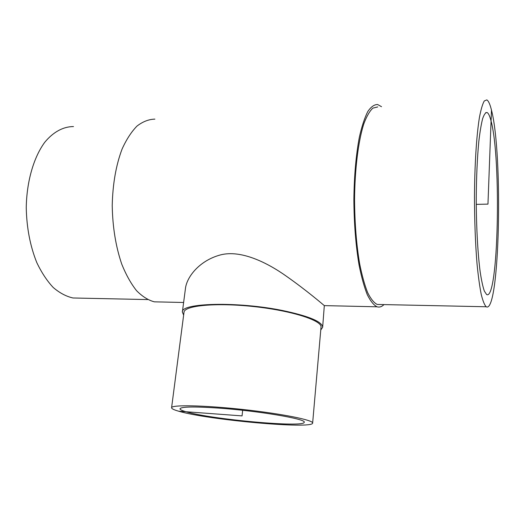 <?xml version="1.0" encoding="UTF-8"?>
<svg xmlns="http://www.w3.org/2000/svg" width="525" height="525" viewBox="0 0 525 525"><rect width="100%" height="100%" fill="white"/><g stroke="black" fill="none" stroke-linecap="round" stroke-linejoin="round"><path stroke-width="0.79" d="M185.988 411.744C181.958 410.589 179.963 409.598 179.996 408.772C181.053 406.711 193.574 406.462 217.553 408.017C257.762 410.734 306.849 419.062 304.205 422.264C304.789 427.914 210.847 419.35 185.988 411.744M491.065 121.019C501.552 159.488 498.409 301.875 486.59 294.499L484.345 291.093C482.862 286.814 481.477 280.455 480.198 272.016C477.75 253.575 476.247 226.039 476.254 197.735C476.424 176.164 477.291 157.336 478.846 141.245C479.968 131.663 481.235 124.123 482.646 118.63C484.109 114.404 485.592 112.376 487.108 112.527C488.506 113.282 489.825 116.11 491.065 121.019M320.762 330.015L322.652 327.285C322.35 321.74 309.146 316.188 283.034 310.623C238.173 301.317 180.751 302.859 182.372 312.047L183.638 315.118M182.372 312.047L185.542 287.779C187.268 276.445 199.631 260.485 220.507 254.901C241.021 249.572 267.35 262.658 286.453 276.268C307.053 290.745 323.111 304.638 324.312 305.622L322.652 327.285M312.637 423.071L321.011 327.16C322.271 320.539 291.867 310.669 253.936 306.587C216.011 302.433 184.196 305.537 184.006 312.277L171.59 407.748C171.557 408.706 173.913 409.854 178.651 411.2C207.362 419.829 312.985 429.457 312.637 423.071C313.615 420.131 281.912 413.713 242.76 409.474C203.608 405.208 171.268 404.67 171.59 407.748M73.493 126.571C63.348 126.578 53.327 131.873 44.717 142.327C33.653 157.415 26.65 181.552 26.25 207.736C26.663 227.83 30.174 246.113 36.783 262.572C41.567 272.587 47.047 280.895 53.222 287.49C59.64 292.97 66.235 296.467 73.008 297.983L79.642 298.121M154.888 119.129C148.798 119.287 142.852 121.583 137.038 126.039C131.44 131.736 126.446 139.414 122.069 149.08C115.992 165.25 112.711 184.045 112.225 205.459C112.586 226.971 115.763 246.527 121.741 264.121C126.059 274.824 131.007 283.677 136.572 290.699C142.354 296.527 148.286 300.234 154.37 301.836L160.342 301.967M381.511 106.693L377.626 104.521C374.286 104.468 371.004 106.811 367.789 111.549C364.685 117.692 361.902 126.085 359.448 136.736C356.035 154.632 354.178 175.553 353.87 199.52C354.04 223.604 355.779 245.477 359.087 265.125C361.469 277.043 364.199 286.88 367.27 294.637C370.453 301.048 373.708 305.104 377.042 306.797C379.444 307.512 381.76 306.777 383.998 304.592M377.751 106.936L372.888 108.117C369.659 111.064 366.614 116.36 363.766 123.998C358.312 141.1 354.802 169.102 354.552 199.697C354.723 223.204 356.416 244.545 359.645 263.734C361.974 275.376 364.632 284.983 367.631 292.569C370.742 298.837 373.925 302.8 377.186 304.447L380.376 304.52M491.472 110.119C490.022 104.199 488.467 100.793 486.813 99.901L484.267 100.971C482.567 103.957 480.959 109.417 479.443 117.351C476.549 135.155 474.646 164.548 474.469 196.763C474.528 221.511 475.387 243.981 477.061 264.154C478.275 276.386 479.666 286.466 481.228 294.407C482.856 300.956 484.523 305.071 486.222 306.764C499.688 314.541 503.245 154.987 491.472 110.119L487.961 204.12L476.26 204.369M178.651 411.2L242.058 415.898L242.668 410.294M487.108 112.527L485.737 112.606M73.008 297.983L147.584 299.572M154.37 301.836L183.625 302.485M324.312 305.622L377.042 306.797M377.186 304.447L486.222 306.764"/></g></svg>
